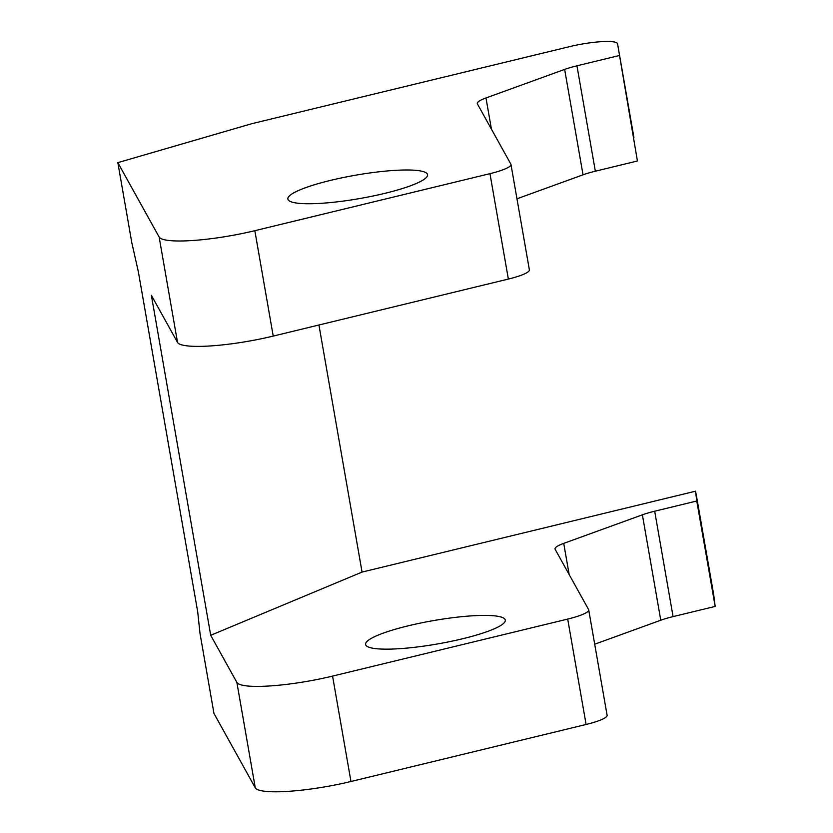 <?xml version="1.0" encoding="UTF-8"?>
<svg xmlns="http://www.w3.org/2000/svg" width="833" height="833" viewBox="0 0 833 833"><rect width="100%" height="100%" fill="white"/><g stroke="black" fill="none" stroke-linecap="round" stroke-linejoin="round"><path stroke-width="1.25" d="M697.408 501.331L695.545 491.189L696.763 501.008L654.686 511.212A35.007 5.852 -9.9 0 0 642.378 514.825L563.722 543.376A35.007 5.852 -9.9 0 0 555.017 548.968A35.007 5.852 -9.9 0 0 555.132 549.291L588.587 609.548A35.007 5.852 170.1 0 1 588.712 609.871A35.007 5.852 170.1 0 1 567.7 619.075L332.565 676.094A70.014 11.704 170.1 0 1 236.874 682.425L210.707 635.298L151.367 295.288L177.533 342.415A70.014 11.704 -9.9 0 0 273.224 336.084L508.359 279.065A35.007 5.852 -9.9 0 0 529.371 269.861L510.973 164.455A35.007 5.852 170.1 0 1 489.96 173.66L508.359 279.065M697.325 500.852L713.694 594.647A35.007 5.852 -9.9 0 0 713.683 594.606A35.007 5.852 -9.9 0 0 713.673 594.554M713.694 594.647L715.162 606.414L673.074 616.618L654.686 511.212M594.7 644.211L660.777 620.221A35.007 5.852 170.1 0 1 673.074 616.618M567.7 619.075L586.099 724.471A35.007 5.852 -9.9 0 0 607.101 715.276L588.712 609.871M586.099 724.471L350.964 781.5L332.565 676.094M516.96 198.795L583.038 174.815A35.007 5.852 170.1 0 1 595.345 171.202L637.422 160.998L617.555 43.785A35.007 5.852 170.1 0 0 569.595 46.627L251.837 123.69L117.838 162.643L131.781 242.549L138.382 271.922L197.723 611.932L200.024 633.549L213.966 713.454L255.273 787.82A70.014 11.704 -9.9 0 0 350.964 781.5M715.162 606.414L696.763 501.008M617.555 43.785A35.007 5.852 170.1 0 1 617.565 43.837L633.934 137.622M637.422 160.998L617.565 43.837M491.428 129.157L485.983 97.961A35.007 5.852 -9.9 0 0 477.278 103.563A35.007 5.852 -9.9 0 0 477.392 103.886L510.858 164.132A35.007 5.852 170.1 0 1 510.973 164.455M485.983 97.961L564.639 69.41L583.038 174.815M595.345 171.202L576.946 65.807A35.007 5.852 -9.9 0 0 564.639 69.41M576.946 65.807L619.034 55.592M318.935 325.005L362.063 572.073L210.707 635.298M362.063 572.073L695.545 491.189M117.838 162.643L159.134 237.009L177.533 342.415M273.224 336.084L254.836 230.689A70.014 11.704 170.1 0 1 159.134 237.009M254.836 230.689L489.96 173.66M293.383 202.471A70.888 11.849 170.1 0 1 287.864 199.056A70.888 11.849 170.1 0 1 355.66 175.19A70.888 11.849 170.1 0 1 427.537 174.68A70.888 11.849 170.1 0 1 372.622 196.088A70.888 11.849 170.1 0 1 293.383 202.471M371.122 647.876A70.888 11.849 -9.9 0 0 450.361 641.504A70.888 11.849 -9.9 0 0 505.277 620.096A70.888 11.849 -9.9 0 0 433.399 620.606A70.888 11.849 -9.9 0 0 365.604 644.471A70.888 11.849 -9.9 0 0 371.122 647.876M642.378 514.825L660.777 620.221M569.168 574.562L563.722 543.376M236.874 682.425L255.273 787.82M713.683 594.606L697.367 501.091"/></g></svg>
